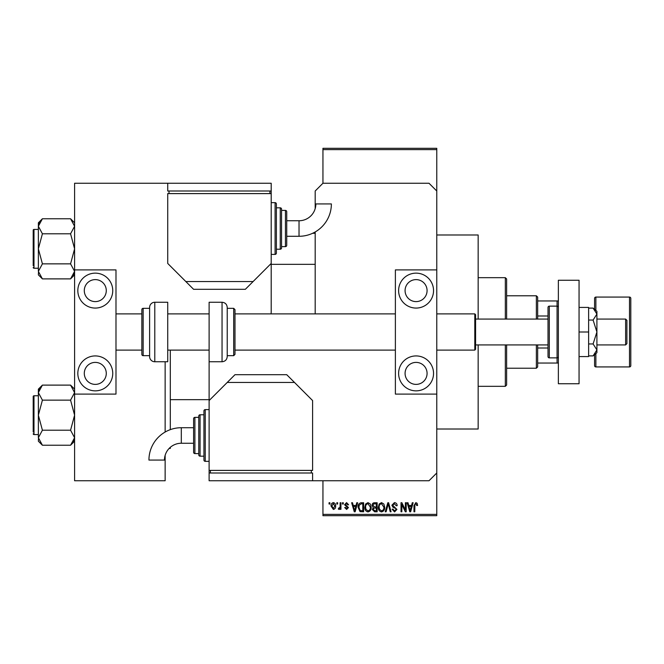 <?xml version="1.0" encoding="UTF-8"?>
<svg xmlns="http://www.w3.org/2000/svg" width="664" height="664" viewBox="0 0 664 664"><rect width="100%" height="100%" fill="white"/><g stroke="black" fill="none" stroke-linecap="round" stroke-linejoin="round"><path stroke-width="1" d="M436.771 234.99L478.163 234.99L478.163 319.069M478.163 344.931L478.163 429.01L436.771 429.01M336.822 504.034L336.822 502.739L337.644 502.739L337.644 504.034L336.822 504.034M340.117 506.159L340.117 502.739L340.939 502.739L340.939 509.329L340.117 509.329L340.117 508.275L339.13 509.446L338.349 509.089L338.582 508.151L339.96 507.504L340.117 506.159M342.466 504.034L342.466 502.739L343.288 502.739L343.288 504.034L342.466 504.034M344.583 504.756L346.575 502.623L348.583 504.74L347.753 504.856L346.517 503.569L345.404 504.59L348.459 507.57L346.608 509.446L344.699 507.562L345.521 507.445L346.575 508.508L347.637 507.703L344.583 504.756M356.062 505.445L356.776 502.739L357.639 502.739L355.132 511.795L354.269 511.795L351.638 502.739L352.501 502.739L353.215 505.445L356.062 505.445M367.981 502.623L370.346 504.042L371.159 507.147C371.334 509.72 370.28 511.305 367.981 511.919C365.723 511.321 364.669 509.769 364.81 507.263L365.623 504.009L367.981 502.623M381.509 502.623L383.867 504.042L384.68 507.147C384.863 509.72 383.8 511.305 381.501 511.919C379.244 511.321 378.189 509.769 378.331 507.263L379.152 504.009L381.509 502.623M415.83 502.623L417.116 503.262L417.606 505.445L416.784 505.561L415.788 503.685L414.9 504.366L414.784 511.795L413.962 511.795L413.962 505.653L415.83 502.623M322.945 514.384L436.771 514.384L436.771 515.679L322.945 515.679L322.945 480.753M436.771 269.908L436.771 394.092L395.379 394.092L395.379 269.908L436.771 269.908L436.771 191.008L429.01 183.247L322.945 183.247L322.945 148.321L436.771 148.321L436.771 149.616L322.945 149.616M436.771 514.384L436.771 394.092M436.771 191.008L436.771 149.616M411.564 505.445L412.278 502.739L413.141 502.739L410.634 511.795L409.771 511.795L407.14 502.739L408.003 502.739L408.717 505.445L411.564 505.445M405.38 509.994L405.38 502.739L406.202 502.739L406.202 511.795L405.322 511.795L401.853 504.54L401.853 511.795L401.023 511.795L401.023 502.739L401.911 502.739L405.38 509.994M391.851 505.254L394.416 502.623C396.2 502.822 397.105 503.835 397.147 505.686L396.325 505.802L394.35 503.685L392.681 505.238L396.914 509.437L394.565 511.919L392.092 509.213L392.914 509.089L394.541 510.857L396.084 509.404L395.827 508.483L393.105 507.404L391.851 505.254M385.228 511.795L387.817 502.739L388.623 502.739L391.063 511.795L390.208 511.795L388.266 503.802L386.091 511.795L385.228 511.795M372.097 505.404C372.114 503.702 372.952 502.814 374.604 502.739L377.152 502.739L377.152 511.795L374.596 511.795L372.338 509.52L373.226 507.62L372.097 505.404M358.103 507.321C357.888 504.748 358.925 503.221 361.216 502.739L363.631 502.739L363.631 511.795L360.021 511.629L358.103 507.321M331.062 506.101C330.896 504.217 331.668 503.055 333.353 502.623C335.021 503.046 335.785 504.184 335.644 506.034C335.785 507.894 335.021 509.031 333.353 509.446L331.062 506.101M329.062 504.034L329.062 502.739L329.883 502.739L329.883 504.034L329.062 504.034M170.308 429.641L170.308 350.111M170.308 447.32L170.308 448.416L169.162 448.416M410.518 509.139L411.29 506.507L408.991 506.507L410.136 510.857L410.518 509.139M381.493 510.857C383.261 510.367 384.049 509.13 383.858 507.138L381.509 503.685C379.791 504.159 379.003 505.354 379.152 507.288L379.501 509.338L381.493 510.857M376.33 510.74L376.33 508.035L373.923 508.118L373.16 509.371L374.903 510.74L376.33 510.74M376.33 506.972L376.33 503.802L373.732 503.918L372.919 505.395L374.712 506.972L376.33 506.972M367.972 510.857C369.732 510.367 370.52 509.13 370.338 507.138L367.989 503.685C366.271 504.159 365.482 505.354 365.632 507.288L365.98 509.338L367.972 510.857M362.81 510.74L362.81 503.802L361.332 503.802L359.257 505.121L358.925 507.329L360.178 510.558L362.81 510.74M355.016 509.139L355.779 506.507L353.489 506.507L354.634 510.857L355.016 509.139M333.378 508.508L334.822 506.043L333.328 503.569L331.884 506.043L333.378 508.508M536.371 319.069L536.371 295.779L506.624 295.779M536.371 295.779L537.666 297.074L537.666 319.069M537.666 344.931L537.666 366.926L536.371 368.221L536.371 344.931M537.666 300.958L558.366 300.958M537.666 348.002L548.016 348.002M537.666 315.998L548.016 315.998M558.366 363.042L557.071 363.042L557.071 357.871A1.295 1.295 0 0 0 558.366 356.576M537.666 363.042L557.071 363.042M558.366 307.424A1.295 1.295 0 0 0 557.071 306.129L549.311 306.129A1.295 1.295 0 0 0 548.016 307.424L548.016 356.576A1.295 1.295 0 0 0 549.311 357.871L557.071 357.871L557.071 300.958M505.329 319.069L505.329 277.676L506.624 278.963L506.624 319.069M506.624 344.931L506.624 385.037L505.329 386.323L505.329 344.931M505.329 277.676L478.163 277.676M505.329 386.323L478.163 386.323M315.184 233.305L312.57 233.305M315.184 264.347L271.202 264.347M74.592 222.797L70.567 218.763L74.592 226.283L74.509 225.245L74.592 226.283L70.567 233.794L42.405 233.794L38.371 226.283L42.405 218.763L70.567 218.763M38.454 272.414L38.371 274.863L42.405 278.888L38.371 271.377L42.405 263.857L38.371 248.826L42.405 233.794M38.371 229.429L33.98 229.429A0.78 0.78 0 0 0 33.2 230.201L33.2 265.642M33.2 232.01L33.2 230.201A0.78 0.78 0 0 1 33.98 229.429L33.98 268.231A0.78 0.78 0 0 1 33.2 267.451M33.98 268.231L38.371 268.231M70.567 233.794L74.592 248.826L70.567 263.857L74.592 271.377L70.567 278.888L42.405 278.888M70.567 263.857L42.405 263.857M73.48 275.211L74.509 272.414M39.483 222.44L38.454 225.245M42.405 218.763L38.371 222.797L38.371 271.377M170.308 399.653L209.118 399.653M74.592 389.137L70.567 385.112L74.592 392.623L74.509 391.586L74.592 392.623L70.567 400.143L42.405 400.143L38.371 392.623L42.405 385.112L70.567 385.112M38.454 438.755L38.371 441.203L42.405 445.237L38.371 437.717L42.405 430.206L38.371 415.174L42.405 400.143M38.371 395.769L33.98 395.769A0.78 0.78 0 0 0 33.2 396.549L33.2 431.99M33.2 398.358L33.2 396.549A0.78 0.78 0 0 1 33.98 395.769L33.98 434.571A0.78 0.78 0 0 1 33.2 433.799M33.98 434.571L38.371 434.571M70.567 400.143L74.592 415.174L70.567 430.206L74.592 437.717L70.567 445.237L42.405 445.237M70.567 430.206L42.405 430.206M73.48 441.56L74.509 438.755M39.483 388.789L38.454 391.586M42.405 385.112L38.371 389.137L38.371 437.717M593.823 355.281L594.579 355.281L594.579 365.632A1.295 1.295 0 0 0 595.874 366.926L629.505 366.926A1.295 1.295 0 0 0 630.8 365.632L630.8 298.368A1.295 1.295 0 0 0 629.505 297.074L595.874 297.074L595.874 310.437M594.579 365.632L594.579 355.281M593.823 308.718L594.579 308.718L594.579 309.349L594.579 298.368A1.295 1.295 0 0 1 595.874 297.074M594.579 298.368L594.579 308.718M416.079 384.39A10.997 10.997 0 0 1 405.082 373.392A10.997 10.997 0 0 1 416.079 362.395A10.997 10.997 0 0 1 427.076 373.392A10.997 10.997 0 0 1 416.079 384.39M416.079 279.61A10.997 10.997 0 0 0 405.082 290.608A10.997 10.997 0 0 0 416.079 301.605A10.997 10.997 0 0 0 427.076 290.608A10.997 10.997 0 0 0 416.079 279.61M416.079 273.145A17.463 17.463 0 0 0 398.616 290.608A17.463 17.463 0 0 0 416.079 308.071A17.463 17.463 0 0 0 433.542 290.608A17.463 17.463 0 0 0 416.079 273.145M416.079 355.929A17.463 17.463 0 0 0 398.616 373.392A17.463 17.463 0 0 0 416.079 390.855A17.463 17.463 0 0 0 433.542 373.392A17.463 17.463 0 0 0 416.079 355.929M558.366 383.742L558.366 280.258L579.058 280.258L579.058 383.742L558.366 383.742M227.229 355.672L233.695 355.672L233.695 308.328L227.229 308.328L227.229 307.424L227.229 356.576C226.922 359.722 225.196 361.44 222.05 361.747L222.05 302.253C225.196 302.56 226.922 304.278 227.229 307.424M395.379 313.889L234.99 313.889L234.99 309.623L234.99 354.377L233.695 355.672M234.99 338.914L234.99 350.111L395.379 350.111M222.05 302.253L209.118 302.253L209.118 472.992L312.595 472.992L312.595 480.753L429.01 480.753L436.771 472.992M579.058 332L588.628 332L588.628 307.424L579.058 307.424M588.628 332L588.628 356.576L579.058 356.576M593.093 320.048L596.911 332L596.911 314.08L593.093 308.104L596.911 311.3L596.911 314.08L593.093 320.048L588.628 320.048M593.093 308.104L588.628 308.104M593.093 343.952L596.911 349.92L596.911 332L593.093 343.952L588.628 343.952M593.093 355.896L596.911 352.7L596.911 349.92L593.093 355.896L588.628 355.896M271.028 313.889A19.405 19.405 0 0 0 271.202 311.3L271.202 191.008L167.726 191.008L167.726 183.247L74.592 183.247L74.592 269.908L115.984 269.908L115.984 394.092L74.592 394.092L74.592 480.753L165.137 480.753L165.137 455.371M165.137 432.048L165.137 361.747M322.945 183.247L315.184 191.008L315.184 208.629M315.184 231.952L315.184 313.889M181.305 427.716A32.353 32.353 0 0 0 148.943 460.077L164.464 460.077A16.832 16.832 0 0 1 181.305 443.245L181.305 427.716L193.597 427.716M209.118 409.613L205.234 409.613A1.295 1.295 0 0 0 203.939 410.9L203.939 460.061A1.295 1.295 0 0 0 205.234 461.347L209.118 461.347M200.063 414.784A1.295 1.295 0 0 0 198.768 416.079L198.768 454.881A1.295 1.295 0 0 0 200.063 456.176L203.939 456.176L203.939 414.784L200.063 414.784L200.063 456.176M198.768 417.374L194.892 417.374A1.295 1.295 0 0 0 193.597 418.669L193.597 452.3A1.295 1.295 0 0 0 194.892 453.587L198.768 453.587M209.118 470.402L312.595 470.402L312.595 400.558L294.492 382.447L227.229 382.447L209.118 400.558M227.229 382.447L234.99 374.687L286.724 374.687L294.492 382.447M311.3 472.992L311.3 470.402M210.413 472.992L210.413 470.402M312.595 480.753L209.118 480.753L209.118 472.992M625.629 319.069L626.916 320.355L626.916 343.645L625.629 344.931L625.629 319.069L596.911 319.069M475.582 314.67L475.582 349.33L474.801 350.111L474.801 313.889L475.582 314.67M95.292 384.39A10.997 10.997 0 0 1 84.295 373.392A10.997 10.997 0 0 1 95.292 362.395A10.997 10.997 0 0 1 106.282 373.392A10.997 10.997 0 0 1 95.292 384.39M95.292 279.61A10.997 10.997 0 0 0 84.295 290.608A10.997 10.997 0 0 0 95.292 301.605A10.997 10.997 0 0 0 106.282 290.608A10.997 10.997 0 0 0 95.292 279.61M95.292 273.145A17.463 17.463 0 0 0 77.829 290.608A17.463 17.463 0 0 0 95.292 308.071A17.463 17.463 0 0 0 112.747 290.608A17.463 17.463 0 0 0 95.292 273.145M95.292 355.929A17.463 17.463 0 0 0 77.829 373.392A17.463 17.463 0 0 0 95.292 390.855A17.463 17.463 0 0 0 112.747 373.392A17.463 17.463 0 0 0 95.292 355.929M74.592 269.908L74.592 394.092M154.787 302.253A5.171 5.171 0 0 0 149.616 307.424L149.616 356.576A5.171 5.171 0 0 0 154.787 361.747L167.726 361.747L167.726 302.253L154.787 302.253L154.787 361.747M149.616 308.328L143.15 308.328A1.295 1.295 0 0 0 141.855 309.623L141.855 354.377A1.295 1.295 0 0 0 143.15 355.672L149.616 355.672M299.024 236.284A32.353 32.353 0 0 0 331.377 203.923L315.856 203.923A16.832 16.832 0 0 1 299.024 220.755L299.024 236.284L286.724 236.284M271.202 254.387L275.087 254.387A1.295 1.295 0 0 0 276.382 253.1L276.382 203.939A1.295 1.295 0 0 0 275.087 202.653L271.202 202.653M276.382 249.216L280.258 249.216A1.295 1.295 0 0 0 281.553 247.921L281.553 209.118A1.295 1.295 0 0 0 280.258 207.824L276.382 207.824M285.437 246.626A1.295 1.295 0 0 0 286.724 245.331L286.724 211.7A1.295 1.295 0 0 0 285.437 210.413L281.553 210.413L281.553 246.626L285.437 246.626L285.437 210.413M271.202 193.597L167.726 193.597L167.726 263.442L185.837 281.553L253.1 281.553L271.202 263.442M253.1 281.553L245.331 289.313L193.597 289.313L185.837 281.553M169.021 191.008L169.021 193.597M269.908 191.008L269.908 193.597M167.726 183.247L271.202 183.247L271.202 191.008M629.505 366.926L629.505 297.074M595.874 353.563L595.874 366.926M205.234 409.613L205.234 461.347M194.892 417.374L194.892 453.587M549.311 306.129L549.311 357.871M143.15 308.328L143.15 355.672M275.087 254.387L275.087 202.653M280.258 249.216L280.258 207.824M536.371 368.221L506.624 368.221M74.592 274.863L70.567 278.888M74.592 441.203L70.567 445.237M233.695 308.328L234.99 309.623M222.05 361.747L209.118 361.747M193.597 443.245L181.305 443.245M548.016 319.069L475.582 319.069M115.984 313.889L141.855 313.889M167.726 313.889L209.118 313.889M436.771 313.889L474.801 313.889M115.984 350.111L141.855 350.111M167.726 350.111L209.118 350.111M436.771 350.111L474.801 350.111M625.629 344.931L596.911 344.931M548.016 344.931L475.582 344.931M286.724 220.755L299.024 220.755"/></g></svg>
